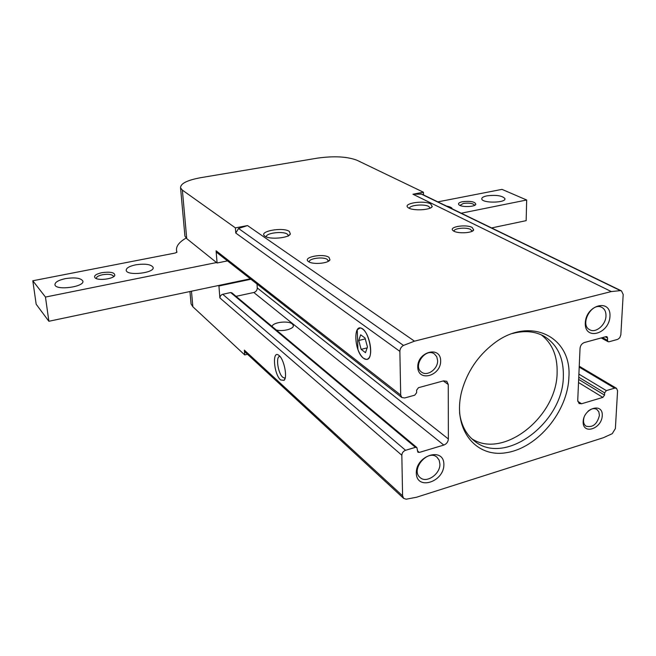 <?xml version="1.0" encoding="UTF-8"?>
<svg xmlns="http://www.w3.org/2000/svg" width="656" height="656" viewBox="0 0 656 656"><rect width="100%" height="100%" fill="white"/><g stroke="black" fill="none" stroke-linecap="round" stroke-linejoin="round"><path stroke-width="0.98" d="M218.382 285.532L218.924 285.991L250.912 279.243M184.836 235.078L184.926 236.135L186.73 238.628L217.079 262.999L227.501 260.891M280.629 379.947C273.814 374.297 271.912 349.673 278.792 355.298C283.859 358.52 287.804 377.225 284.089 380.349L280.629 379.947M190.962 302.728L191.068 303.933L192.864 306.77L244.713 354.921L244.36 350.14L402.595 495.829L401.833 455.256C402.013 452.861 403.26 451.205 405.556 450.287L415.461 447.343L416.88 447.572L417.888 452.197L419.299 452.427L443.809 445.071C446.58 443.956 448.097 441.931 448.368 438.987L448.261 384.506L446.785 381.316L443.579 380.849L418.487 387.68L416.601 390.197L416.634 392.682L414.74 395.191L404.637 397.971L401.825 397.511L400.693 395.043L399.873 351.37C399.98 348.787 401.177 346.811 403.473 345.425L414.485 341.169L611.31 291.567L620.42 290.624L621.478 290.895L623.192 294.478L620.838 334.88L619.748 337.758L617.78 339.341L608.989 341.784L608.087 341.702L607.472 340.366L607.604 338.037L606.98 336.692L606.078 336.618L584.389 342.522C581.864 343.49 580.412 345.433 580.035 348.352L577.731 400.455L579.068 403.514L581.593 403.76L602.848 397.388L604.537 395.117L604.652 392.878L606.341 390.615L614.639 388.147L616.501 388.311L617.575 390.779L615.377 428.573L612.228 433.69L603.397 437.716L416.617 497.215L406.179 499.208L403.653 498.388L402.595 495.829M416.88 447.572L231.814 292.806L230.65 292.543L222.015 294.47L220.4 295.897L219.883 297.922L218.924 285.991M257.004 284.015L257.275 287.959C257.201 290.272 256.053 291.781 253.823 292.494L236.045 296.34M602.265 415.699C603.135 402.185 583.725 408.024 583.151 421.595C582.487 435.108 601.683 429.049 602.265 415.699M440.668 360.939C440.799 345.564 417.478 351.518 417.749 366.975C417.897 382.358 440.906 376.109 440.668 360.939M609.965 316.356C611.171 298.25 586.054 304.614 585.283 322.859C584.422 340.981 609.178 334.207 609.965 316.356M443.874 464.522C444.063 446.679 415.97 455.075 416.289 473.025C416.503 490.852 444.145 482.07 443.874 464.522M568.875 377.503C572.253 336.52 529.458 315.101 493.058 344.121C477.683 356.241 467.318 371.714 461.939 390.541C451.722 428.015 475.001 458.175 506.35 452.689C537.567 447.999 567.694 411.558 568.875 377.503M363.531 358.266C353.92 351.567 352.961 321.186 362.735 329.156C369.32 333.543 373.412 354.06 368.574 358.34C367.171 359.75 365.49 359.726 363.531 358.266C361.366 356.52 359.488 353.576 357.905 349.451L357.249 329.722L360.013 328.066C368.697 327.287 375.289 360.316 366.286 359.39L363.531 358.266M217.079 262.999L216.095 250.781L400.693 395.043M247.517 225.574L238.522 228.477L235.775 233.06L235.389 227.87L247.517 225.574L414.485 341.169M621.478 290.895L421.8 194.102L412.96 194.225L423.456 192.233L356.979 160.253C347.204 156.554 334.06 155.841 317.561 158.112L200.81 177.661C187.116 180.195 180.367 183.606 180.564 187.895L182.368 190.117L235.389 227.87M247.476 354.248L244.713 354.921M328.984 257.341C323.17 253.093 302.236 257.226 308.353 261.473C312.108 264.811 328.394 263.573 329.96 259.842L328.984 257.341M472.14 227.443C465.76 223.95 447.876 226.992 453.198 230.707C456.658 233.839 472.345 233.274 473.698 229.977L472.14 227.443M289.362 231.429C282.998 226.746 258.021 231.379 264.786 236.062C268.952 239.809 288.615 238.21 290.354 234.012L289.362 231.429M430.623 203.877C423.53 199.998 402.161 203.45 408.081 207.567C411.919 211.084 430.762 210.264 432.255 206.517L430.623 203.877M423.456 192.233L423.481 194.922M403.653 498.388L245.36 352.305L244.36 350.14M276.233 329.952C283.105 331.895 294.593 328.722 293.273 325.302L292.338 323.99C288.369 320.325 272.429 322.285 272.109 326.499M401.825 397.511L217.128 252.765L216.095 250.781M430.188 208.083L428.704 206.41C423.874 203.721 408.852 205.254 409.541 208.378M288.107 236.25L288.255 235.225L287.303 234.126C282.892 230.773 264.926 233.175 266.426 236.939M285.237 377.79L284.417 378.045L282.703 377.208C277.914 373.33 275.504 355.937 279.858 356.479L280.014 356.487M472.025 230.715L472.017 231.297L470.631 229.444C466.104 226.927 452.984 228.411 454.198 231.314M328.295 261.309L327.369 259.464C323.277 256.398 307.951 258.521 309.452 261.982L309.517 262.146M471.697 438.667C503.095 459.741 557.182 416.667 557.116 372.436C557.493 355.937 552.204 343.4 541.274 334.847M459.544 412.681C461.152 425.047 466.121 434.493 474.444 441.012C504.915 466.531 563.406 422.587 563.34 376.257C563.717 357.996 557.436 344.736 544.496 336.495C535.296 331.272 524.677 330.271 512.623 333.486M439.905 464.022L439.135 460.143L436.978 457.224C427.794 448.729 410.23 469.811 420.086 477.527C426.384 483.718 440.422 474.075 439.905 464.022M605.98 316.012C606.095 311.895 604.734 309.025 601.905 307.418C591.851 301.53 579.191 324.769 589.711 329.747C595.73 333.461 605.824 324.892 605.98 316.012M437.618 360.628L436.773 356.757L434.428 353.969C425.711 347.245 412.353 366.122 421.587 372.141C427.253 376.757 438.028 368.984 437.618 360.628M584.029 417.421C582.938 421.423 583.602 424.334 586.021 426.162C592.721 427.819 597.181 424.227 599.42 415.387L598.846 411.82L596.837 409.41C594.172 407.975 591.228 408.581 588.03 411.222M101.844 272.675C95.596 274.183 93.39 275.971 95.235 278.037C98.507 280.825 113.16 278.964 114.792 275.569C115.013 272.502 110.7 271.543 101.844 272.675M135.521 264.86C129.207 266.254 126.108 268.115 126.214 270.436C127.026 276.266 155.324 272.937 153.086 267.304C150.905 264.278 145.05 263.458 135.521 264.86M65.329 278.644C58.351 280.194 54.891 282.244 54.94 284.778C55.752 290.862 85.124 286.836 82.828 281.006C80.762 277.98 74.923 277.193 65.329 278.644M186.099 238.054C178.817 242.277 175.669 246.648 176.653 251.191L176.94 252.06L175.332 253.003L32.8 280.768L45.469 297.061L216.529 262.556M32.8 280.768L36.178 304.261L48.872 321.276L250.346 278.792M45.469 297.061L48.872 321.276M113.48 276.791L113.488 276.25C112.16 274.347 108.502 273.847 102.516 274.741C98.375 275.668 96.334 276.889 96.391 278.406L96.498 278.669M437.823 201.876L501.996 189.371L526.67 200.006L526.161 220.646L491.59 227.935M526.67 200.006L461.209 213.208M462.505 201.695C470.811 200.843 475.256 201.753 475.838 204.41C474.665 206.968 461.668 207.345 459.044 204.902C457.732 203.581 458.888 202.515 462.505 201.695M446.4 206.033C449.844 206.648 451.804 207.575 452.279 208.813L452.304 208.887M486.908 195.865C496.084 194.742 502.078 195.619 504.874 198.506C506.785 202.925 482.496 203.475 481.807 199.03C481.586 197.686 483.292 196.628 486.908 195.865M459.93 205.418L463.284 203.45C469.04 202.729 472.779 203.278 474.493 205.098L474.518 205.394M365.482 352.674L367.458 347.024L365.031 338.029L360.661 334.806L358.742 340.489L361.136 349.369L365.482 352.674M367.163 347.869L361.136 349.369M365.261 338.89L358.742 340.489M191.462 291.207L192.864 306.77M219.883 297.922L401.833 455.256M182.368 190.117L186.73 238.628M235.775 233.06L399.873 351.37M412.96 194.225L611.31 291.567M238.522 228.477L403.473 345.425M420.849 193.84L620.42 290.624M253.823 292.494L443.809 445.071M257.275 287.959L448.368 438.987M417.396 450.828L419.299 452.427M230.65 292.543L415.461 447.343M222.687 294.249L405.556 450.287M443.292 380.931L448.261 384.506M578.526 382.522L602.848 397.388M577.772 401.349L581.593 403.76M605.349 336.815L607.604 338.037M602.429 337.61L607.472 340.366M579.207 367.122L614.639 388.147M578.895 374.109L606.341 390.615M578.764 377.216L604.652 392.878M578.666 379.406L604.537 395.117M189.945 291.526L191.068 303.933M180.564 187.895L184.926 236.135M601.208 337.938L608.087 341.702M579.248 366.245L616.501 388.311M431.082 207.616L432.255 206.517M293.306 325.958L293.273 325.302M288.279 235.734L288.255 235.225M289.14 235.217L290.354 234.012M285.073 378.446L284.089 380.349M284.417 378.045L285.114 377.864M472.484 231.051L473.698 229.977M328.344 261.145L328.32 260.555M328.689 261.072L329.96 259.842M176.653 251.191L176.767 252.445M153.135 267.779L153.086 267.304M114.021 276.397L114.792 275.569M504.874 198.506L504.866 199.145M475.083 205.09L475.838 204.41"/></g></svg>
